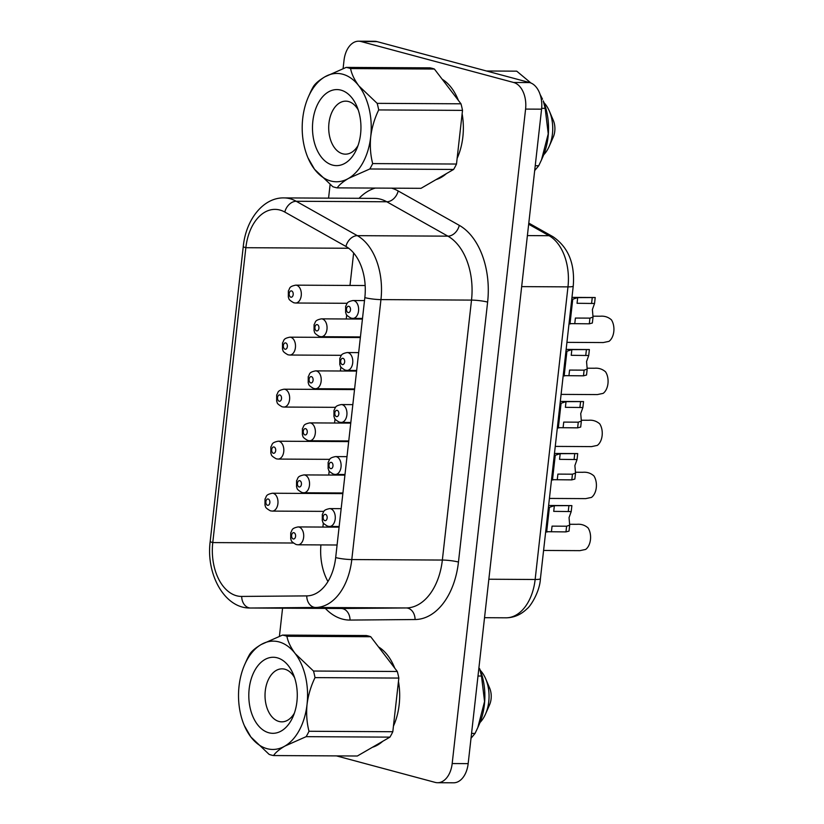 <?xml version="1.0" encoding="UTF-8"?>
<svg xmlns="http://www.w3.org/2000/svg" width="824" height="824" viewBox="0 0 824 824"><rect width="100%" height="100%" fill="white"/><g stroke="black" fill="none" stroke-linecap="round" stroke-linejoin="round"><path stroke-width="1.24" d="M332.515 165.088A38.028 24.236 90.3 0 1 312.842 121.2A38.028 24.236 90.3 0 1 340.92 90.125A38.028 24.236 90.3 0 1 356.885 106.358A38.028 24.236 90.3 0 1 356.648 149.082A38.028 24.236 90.3 0 1 332.515 165.088M358.069 145.426A26.502 16.892 90.3 0 1 345.452 154.16A26.502 16.892 90.3 0 1 342.66 153.779A26.502 16.892 90.3 0 1 328.766 125.372A26.502 16.892 90.3 0 1 345.74 101.156A26.502 16.892 90.3 0 1 348.521 101.527A26.502 16.892 90.3 0 1 358.265 110.025M377.165 103.35A60.616 38.635 90.3 0 1 378.7 109.932L462.511 110.385A60.616 38.635 90.3 0 0 460.977 103.803L377.165 103.35L358.904 85.933A54.157 34.526 90.3 0 1 370.718 136.733A54.157 34.526 90.3 0 1 348.531 178.396L369.801 168.982A60.616 38.635 90.3 0 0 372.675 163.585L456.496 164.038A60.616 38.635 90.3 0 1 453.612 169.445L421.012 188.325L337.201 187.872A60.616 38.635 90.3 0 1 334.987 187.378A60.616 38.635 90.3 0 1 332.793 186.688L314.531 169.28A54.157 34.526 90.3 0 1 307.991 157.878A54.157 34.526 90.3 0 1 302.717 118.481A54.157 34.526 90.3 0 1 308.32 97.026A54.157 34.526 90.3 0 1 324.903 76.817A54.157 34.526 90.3 0 1 342.702 74.222A54.157 34.526 90.3 0 1 358.904 85.933C354.433 79.907 351.663 74.129 350.581 68.577L434.392 69.041A60.616 38.635 90.3 0 0 429.984 67.856L346.173 67.403A60.616 38.635 90.3 0 1 348.387 67.887A60.616 38.635 90.3 0 1 350.581 68.577M543.964 102.64A31.343 19.982 90.3 0 1 549.381 111.158A31.343 19.982 90.3 0 1 549.186 146.373A31.343 19.982 90.3 0 1 543.686 154.819M549.381 111.158L553.306 120.366A14.976 9.548 90.3 0 1 553.213 137.196L549.186 146.373M268.84 732.773A38.028 24.236 -89.7 0 0 292.973 716.767A38.028 24.236 -89.7 0 0 293.21 674.042A38.028 24.236 -89.7 0 0 277.245 657.809A38.028 24.236 -89.7 0 0 249.167 688.885A38.028 24.236 -89.7 0 0 268.84 732.773M294.59 677.709A26.502 16.892 -89.7 0 0 284.846 669.222A26.502 16.892 -89.7 0 0 282.066 668.841A26.502 16.892 -89.7 0 0 265.091 693.056A26.502 16.892 -89.7 0 0 278.986 721.464A26.502 16.892 -89.7 0 0 281.777 721.845A26.502 16.892 -89.7 0 0 294.395 713.11M541.492 159.897L542.944 156.581A49.584 31.6 -89.7 0 0 543.243 100.878L545.169 108.346L548.238 133.828L541.492 159.897L538.731 165.737L534.683 170.589M486.5 70.998L516.73 71.163L530.934 83.008M540.091 94.4L542.532 99.21M593.023 317.065L592.363 323.018L589.304 323.811L570.023 323.616L572.752 299.225L577.696 297.608L595.216 297.546L594.547 303.489L592.394 309.515L593.023 317.065L589.943 318.126L575.399 318.054L574.761 323.729M587.193 369.09L586.523 375.033L583.474 375.826L564.183 375.641L566.922 351.251L571.856 349.623L589.376 349.561L588.717 355.515L586.554 361.54L587.193 369.09L584.113 370.151L569.569 370.069L568.931 375.754M569.683 525.146L569.024 531.099L565.964 531.892L546.683 531.707L549.412 507.316L554.356 505.689L571.877 505.627L571.207 511.57L569.054 517.606L569.683 525.146L566.603 526.217L552.059 526.134L551.421 531.81M575.523 473.131L574.853 479.074L571.804 479.877L552.513 479.681L555.252 455.291L560.186 453.674L577.706 453.602L577.047 459.555L574.884 465.581L575.523 473.131L572.443 474.191L557.899 474.109L557.261 479.795M580.683 427.059L577.634 427.852L558.353 427.666L561.082 403.276L566.026 401.649L583.546 401.587L582.877 407.53L580.724 413.566L581.353 421.105L578.273 422.176L563.729 422.094L563.091 427.769M284.826 212.067A46.093 29.376 -89.7 0 0 279.882 210.027A46.093 29.376 -89.7 0 0 275.031 209.378A46.093 29.376 -89.7 0 0 245.851 247.705L212.767 542.583A46.093 29.376 -89.7 0 0 236.612 595.773A46.093 29.376 -89.7 0 0 241.453 596.432A46.093 29.376 -89.7 0 0 241.71 596.432L306.755 595.896A46.093 29.376 -89.7 0 0 335.677 557.57L364.836 297.618A46.093 29.376 -89.7 0 0 345.946 246.458L284.826 212.067A11.526 8.374 -60.6 0 1 296.218 201.272L386.775 201.767A57.618 36.73 -89.7 0 0 374.539 198.388L283.971 197.904A57.618 36.73 90.3 0 1 290.027 198.718A57.618 36.73 90.3 0 1 296.218 201.272L357.338 235.664L447.896 236.158L386.775 201.767A11.526 8.374 119.4 0 0 398.167 190.962L459.287 225.354A69.134 44.074 90.3 0 1 487.623 302.089L458.463 562.04A69.134 44.074 90.3 0 1 415.069 619.535L350.035 620.07A69.134 44.074 90.3 0 1 342.382 619.082A69.134 44.074 90.3 0 1 325.346 608.411M320.917 544.911A46.093 29.376 -89.7 0 0 327.952 581.538M370.718 636.725A60.616 38.635 -89.7 0 0 368.524 636.035A60.616 38.635 -89.7 0 0 366.309 635.541L282.498 635.088A60.616 38.635 -89.7 0 1 284.713 635.572A60.616 38.635 -89.7 0 1 286.906 636.272C287.947 641.741 290.728 647.52 295.229 653.628L313.491 671.035L397.302 671.488L370.718 636.725L286.906 636.272M244.646 664.711L247.025 659.375A60.616 38.635 -89.7 0 1 249.899 653.968C251.897 650.97 255.667 647.819 261.229 644.502A54.157 34.526 -89.7 0 0 244.646 664.711A54.157 34.526 -89.7 0 0 239.042 686.165A54.157 34.526 -89.7 0 0 244.316 725.563A54.157 34.526 -89.7 0 0 250.857 736.965A54.157 34.526 -89.7 0 0 267.048 748.676A54.157 34.526 -89.7 0 0 284.857 746.091C279.346 749.356 275.566 752.518 273.527 755.557L357.338 756.01L389.937 737.13A60.616 38.635 -89.7 0 0 392.811 731.722L398.837 678.07A60.616 38.635 -89.7 0 0 397.302 671.488M244.316 725.563L250.857 736.965L269.118 754.372A60.616 38.635 -89.7 0 0 271.312 755.062A60.616 38.635 -89.7 0 0 273.527 755.557M346.173 67.403L324.903 76.817C319.393 80.093 315.623 83.245 313.573 86.283A60.616 38.635 90.3 0 0 310.7 91.691L308.32 97.026M307.991 157.878L314.531 169.28A54.157 34.526 90.3 0 0 348.531 178.396C342.969 181.713 339.2 184.875 337.201 187.872M372.675 163.585C370.481 155.056 369.822 146.106 370.718 136.733C371.923 127.37 374.58 118.44 378.7 109.932M369.801 168.982L453.612 169.445M389.937 737.13L306.126 736.666L284.857 746.091A54.157 34.526 -89.7 0 0 307.043 704.417C306.147 713.79 306.796 722.741 309 731.269L392.811 731.722M306.126 736.666A60.616 38.635 -89.7 0 0 309 731.269M398.837 678.07L315.015 677.616C310.906 686.124 308.248 695.054 307.043 704.417A54.157 34.526 -89.7 0 0 295.229 653.628A54.157 34.526 -89.7 0 0 261.229 644.502L282.498 635.088M315.015 677.616A60.616 38.635 -89.7 0 0 313.491 671.035M372.397 747.286A52.427 33.424 -89.7 0 0 382.697 741.322M393.45 726.078A52.427 33.424 -89.7 0 0 398.456 681.448M394.748 668.151A52.427 33.424 -89.7 0 0 378.525 646.922M336.46 755.896L435.165 782.388A23.041 14.688 -89.7 0 0 437.585 782.718A23.041 14.688 -89.7 0 0 452.18 763.549L525.588 109.087A23.041 14.688 -89.7 0 0 513.671 82.493L361.036 41.53A23.041 14.688 -89.7 0 0 358.615 41.2A23.041 14.688 -89.7 0 0 344.02 60.368L343.103 68.536M330.094 184.566L328.57 198.141M282.57 608.184L279.429 636.231M436.071 179.601A52.427 33.424 -89.7 0 0 446.371 173.637M457.124 158.393A52.427 33.424 -89.7 0 0 462.13 113.764M458.422 100.466A52.427 33.424 -89.7 0 0 442.2 79.238M353.64 252.968L349.994 285.444M346.698 314.881L346.234 318.981M344.236 336.831L344.164 337.469M340.858 366.896L340.405 371.006M338.396 388.856L338.324 389.484M335.028 418.922L334.565 423.021M332.566 440.871L332.494 441.51M329.188 470.937L328.735 475.046M326.726 492.896L326.654 493.524M323.358 522.962L322.895 527.061M437.585 782.718L453.571 782.8A23.041 14.688 -89.7 0 0 468.166 763.632L541.574 109.17A23.041 14.688 -89.7 0 0 529.657 82.575L377.021 41.612A23.041 14.688 -89.7 0 0 374.601 41.282L358.615 41.2M555.252 446.402L591.539 446.608L597.307 445.403A13.256 8.446 90.3 0 0 599.728 423.855C596.535 421.085 592.837 419.89 588.624 420.261L581.311 420.23M549.423 498.427L585.71 498.623L591.467 497.418A13.256 8.446 90.3 0 0 593.888 475.87C590.705 473.1 587.007 471.905 582.795 472.286L575.482 472.245M543.582 550.453L579.869 550.648L585.637 549.443A13.256 8.446 90.3 0 0 588.058 527.896C584.875 525.125 581.178 523.93 576.954 524.311L569.641 524.27M561.092 394.387L597.379 394.583L603.137 393.378A13.256 8.446 90.3 0 0 605.558 371.83C602.375 369.059 598.677 367.864 594.465 368.246L587.151 368.204M566.922 342.362L603.209 342.557L608.977 341.363A13.256 8.446 90.3 0 0 611.398 319.805C608.215 317.044 604.517 315.849 600.294 316.22L592.981 316.189M577.696 297.608L577.058 303.284L594.547 303.489M571.856 349.623L571.217 355.309L588.707 355.515M554.356 505.689L553.718 511.364L571.207 511.57M560.186 453.674L559.548 459.349L577.037 459.555M566.026 401.649L565.388 407.324L582.877 407.53M481.484 676.03L484.563 701.512L477.807 727.582L479.269 724.265A49.584 31.6 90.3 0 0 479.568 668.563L481.484 676.03L477.992 676.02M477.807 727.582L475.046 733.422L471.555 733.411M475.046 733.422L471.009 738.273M545.169 108.346L541.656 108.325M538.731 165.737L535.229 165.727M480.011 722.504A31.343 19.982 -89.7 0 0 485.511 714.058L489.538 704.881A14.976 9.548 -89.7 0 0 489.631 688.05L485.697 678.842A31.343 19.982 -89.7 0 0 480.289 670.334M485.511 714.058A31.343 19.982 -89.7 0 0 485.697 678.842M460.977 103.803L434.392 69.041M456.496 164.038L462.511 110.385M352.888 318.383L351.086 318.146C344.411 314.397 346.708 313.748 345.617 312.574L345.647 306.271C347.481 303.809 345.709 302.027 352.981 300.523A8.93 5.696 90.3 0 1 353.918 300.657A8.93 5.696 90.3 0 1 358.605 310.226A8.93 5.696 90.3 0 1 352.888 318.383L362.508 318.435M348.84 306.312A3.172 2.019 -89.7 0 0 346.502 308.897A3.172 2.019 -89.7 0 0 348.14 312.553A3.172 2.019 -89.7 0 0 350.488 309.968A3.172 2.019 -89.7 0 0 348.84 306.312M347.048 370.409L345.256 370.161C338.571 366.423 340.868 365.774 339.787 364.589L339.807 358.296C341.651 355.824 339.869 354.042 347.151 352.548A8.93 5.696 90.3 0 1 348.089 352.672A8.93 5.696 90.3 0 1 352.765 362.251A8.93 5.696 90.3 0 1 347.048 370.409L356.668 370.46M343.011 358.327A3.172 2.019 -89.7 0 0 340.673 360.922A3.172 2.019 -89.7 0 0 342.31 364.579A3.172 2.019 -89.7 0 0 344.648 361.983A3.172 2.019 -89.7 0 0 343.011 358.327M329.548 526.464L327.746 526.227C321.072 522.488 323.368 521.839 322.277 520.655L322.308 514.361C324.141 511.889 322.369 510.108 329.641 508.604A8.93 5.696 90.3 0 1 330.579 508.738A8.93 5.696 90.3 0 1 335.265 518.306A8.93 5.696 90.3 0 1 329.548 526.464L339.158 526.526M325.501 514.392A3.172 2.019 -89.7 0 0 323.163 516.978A3.172 2.019 -89.7 0 0 324.8 520.634A3.172 2.019 -89.7 0 0 327.149 518.049A3.172 2.019 -89.7 0 0 325.501 514.392M335.378 474.449L333.586 474.202C326.901 470.463 329.198 469.814 328.117 468.629L328.137 462.336C329.981 459.864 328.199 458.093 335.481 456.589A8.93 5.696 90.3 0 1 336.419 456.712A8.93 5.696 90.3 0 1 341.095 466.291A8.93 5.696 90.3 0 1 335.378 474.449L344.998 474.5M331.341 462.367A3.172 2.019 -89.7 0 0 329.003 464.963A3.172 2.019 -89.7 0 0 330.64 468.619A3.172 2.019 -89.7 0 0 332.978 466.024A3.172 2.019 -89.7 0 0 331.341 462.367M295.589 303.016L293.797 302.769C287.123 299.03 289.409 298.381 288.328 297.196L288.359 290.903C290.192 288.431 288.41 286.649 295.692 285.156A8.93 5.696 90.3 0 1 296.63 285.279A8.93 5.696 90.3 0 1 301.306 294.848A8.93 5.696 90.3 0 1 295.589 303.016L347.254 303.294M291.552 290.934A3.172 2.019 -89.7 0 0 289.214 293.519A3.172 2.019 -89.7 0 0 290.851 297.176A3.172 2.019 -89.7 0 0 293.19 294.59A3.172 2.019 -89.7 0 0 291.552 290.934M321.319 336.707L319.527 336.47C312.842 332.721 315.139 332.072 314.057 330.898L314.088 324.594C315.922 322.132 314.14 320.351 321.422 318.847A8.93 5.696 90.3 0 1 322.359 318.981A8.93 5.696 90.3 0 1 327.035 328.549A8.93 5.696 90.3 0 1 321.319 336.707L360.428 336.923M317.281 324.635A3.172 2.019 -89.7 0 0 314.943 327.221A3.172 2.019 -89.7 0 0 316.581 330.877A3.172 2.019 -89.7 0 0 318.919 328.292A3.172 2.019 -89.7 0 0 317.281 324.635M289.76 355.031L287.967 354.794C281.283 351.045 283.58 350.396 282.488 349.222L282.519 342.918C284.362 340.456 282.581 338.674 289.852 337.171A8.93 5.696 90.3 0 1 290.79 337.294A8.93 5.696 90.3 0 1 295.476 346.873A8.93 5.696 90.3 0 1 289.76 355.031L341.414 355.309M285.722 342.949A3.172 2.019 -89.7 0 0 283.374 345.544A3.172 2.019 -89.7 0 0 285.022 349.201A3.172 2.019 -89.7 0 0 287.36 346.616A3.172 2.019 -89.7 0 0 285.722 342.949M315.489 388.732L313.687 388.485C307.012 384.746 309.309 384.097 308.217 382.913L308.248 376.619C310.082 374.148 308.31 372.366 315.582 370.872A8.93 5.696 90.3 0 1 316.519 370.996A8.93 5.696 90.3 0 1 321.206 380.564A8.93 5.696 90.3 0 1 315.489 388.732L354.598 388.938M311.441 376.65A3.172 2.019 -89.7 0 0 309.103 379.246A3.172 2.019 -89.7 0 0 310.741 382.903A3.172 2.019 -89.7 0 0 313.089 380.307A3.172 2.019 -89.7 0 0 311.441 376.65M272.25 511.096L270.457 510.849C263.773 507.11 266.07 506.461 264.988 505.277L265.019 498.983C266.852 496.512 265.071 494.74 272.353 493.236A8.93 5.696 90.3 0 1 273.29 493.36A8.93 5.696 90.3 0 1 277.966 502.939A8.93 5.696 90.3 0 1 272.25 511.096L323.914 511.374M268.212 499.014A3.172 2.019 -89.7 0 0 265.874 501.61A3.172 2.019 -89.7 0 0 267.512 505.267A3.172 2.019 -89.7 0 0 269.85 502.671A3.172 2.019 -89.7 0 0 268.212 499.014M297.979 544.788L296.187 544.551C289.502 540.812 291.799 540.163 290.718 538.978L290.738 532.685C292.582 530.213 290.8 528.431 298.082 526.927A8.93 5.696 90.3 0 1 299.019 527.061A8.93 5.696 90.3 0 1 303.696 536.63A8.93 5.696 90.3 0 1 297.979 544.788L337.088 545.004M293.941 532.716A3.172 2.019 -89.7 0 0 291.603 535.301A3.172 2.019 -89.7 0 0 293.241 538.958A3.172 2.019 -89.7 0 0 295.579 536.373A3.172 2.019 -89.7 0 0 293.941 532.716M278.09 459.071L276.298 458.834C269.613 455.095 271.91 454.436 270.818 453.262L270.849 446.958C272.682 444.497 270.911 442.715 278.182 441.211A8.93 5.696 90.3 0 1 279.12 441.345A8.93 5.696 90.3 0 1 283.806 450.913A8.93 5.696 90.3 0 1 278.09 459.071L329.744 459.349M274.052 446.999A3.172 2.019 -89.7 0 0 271.704 449.585A3.172 2.019 -89.7 0 0 273.352 453.241A3.172 2.019 -89.7 0 0 275.69 450.656A3.172 2.019 -89.7 0 0 274.052 446.999M303.819 492.773L302.017 492.525C295.342 488.787 297.639 488.138 296.547 486.953L296.578 480.66C298.412 478.188 296.64 476.416 303.912 474.912A8.93 5.696 90.3 0 1 304.849 475.036A8.93 5.696 90.3 0 1 309.536 484.615A8.93 5.696 90.3 0 1 303.819 492.773L342.928 492.979M299.771 480.691A3.172 2.019 -89.7 0 0 297.433 483.286A3.172 2.019 -89.7 0 0 299.071 486.943A3.172 2.019 -89.7 0 0 301.419 484.347A3.172 2.019 -89.7 0 0 299.771 480.691M341.218 422.424L339.416 422.187C332.742 418.448 335.038 417.789 333.947 416.614L333.978 410.311C335.811 407.849 334.039 406.067 341.311 404.563A8.93 5.696 90.3 0 1 342.248 404.697A8.93 5.696 90.3 0 1 346.935 414.266A8.93 5.696 90.3 0 1 341.218 422.424L350.828 422.475M337.171 410.352A3.172 2.019 -89.7 0 0 334.832 412.937A3.172 2.019 -89.7 0 0 336.47 416.594A3.172 2.019 -89.7 0 0 338.818 414.009A3.172 2.019 -89.7 0 0 337.171 410.352M283.919 407.056L282.127 406.809C275.453 403.07 277.739 402.421 276.658 401.237L276.689 394.943C278.522 392.471 276.74 390.689 284.022 389.196A8.93 5.696 90.3 0 1 284.96 389.319A8.93 5.696 90.3 0 1 289.636 398.888A8.93 5.696 90.3 0 1 283.919 407.056L335.584 407.334M279.882 394.974A3.172 2.019 -89.7 0 0 277.544 397.559A3.172 2.019 -89.7 0 0 279.182 401.226A3.172 2.019 -89.7 0 0 281.52 398.631A3.172 2.019 -89.7 0 0 279.882 394.974M309.649 440.747L307.857 440.51C301.172 436.772 303.469 436.112 302.387 434.938L302.408 428.635C304.252 426.173 302.47 424.391 309.752 422.887A8.93 5.696 90.3 0 1 310.689 423.021A8.93 5.696 90.3 0 1 315.365 432.59A8.93 5.696 90.3 0 1 309.649 440.747L348.758 440.964M305.611 428.676A3.172 2.019 -89.7 0 0 303.273 431.261A3.172 2.019 -89.7 0 0 304.911 434.918A3.172 2.019 -89.7 0 0 307.249 432.332A3.172 2.019 -89.7 0 0 305.611 428.676M345.946 246.458A11.526 8.374 -60.6 0 1 357.338 235.664A57.618 36.73 90.3 0 1 380.956 299.606L351.797 559.558A57.618 36.73 90.3 0 1 315.633 607.473L250.589 608.009A57.618 36.73 90.3 0 1 250.269 608.009C224.767 608.658 205.794 574.452 210.202 541.337A11.526 1.463 6.4 0 0 212.767 542.583L293.303 543.016M340.508 608.493A57.618 36.73 -89.7 0 0 340.837 608.493A57.618 36.73 -89.7 0 0 341.157 608.493L406.191 607.957A57.618 36.73 -89.7 0 0 442.354 560.052L471.513 300.101A57.618 36.73 -89.7 0 0 447.896 236.158A11.526 8.374 119.4 0 0 459.287 225.354M241.71 596.432A11.526 8.879 -90.5 0 0 250.589 608.009L341.157 608.493A11.526 8.879 89.5 0 1 350.035 620.07M359.058 198.306A69.134 44.074 90.3 0 1 375.281 188.078M391.658 188.171A69.134 44.074 90.3 0 1 398.167 190.962M452.18 763.549L468.166 763.632M525.588 109.087L541.574 109.17M513.671 82.493L529.657 82.575M361.036 41.53L377.021 41.612M306.755 595.896A11.526 8.879 -90.5 0 0 315.633 607.473L406.191 607.957A11.526 8.879 89.5 0 1 415.069 619.535M335.677 557.57A11.526 1.463 6.4 0 0 351.797 559.558L442.354 560.052A11.526 1.463 -173.6 0 1 458.463 562.04M364.836 297.618A11.526 1.463 6.4 0 0 380.956 299.606L471.513 300.101A11.526 1.463 -173.6 0 1 487.623 302.089M210.202 541.337L243.276 246.469A11.526 1.463 6.4 0 0 245.851 247.705L348.696 248.261M506.647 617.804A14.399 11.093 -90.5 0 1 506.338 617.815L506.224 617.815A46.093 29.376 -89.7 0 0 535.147 579.488L567.973 286.876A46.093 29.376 -89.7 0 0 549.083 235.715L527.391 235.592M488.848 579.231L535.147 579.488A14.399 1.833 -173.6 0 0 540.42 578.664L573.246 286.052C575.049 263.628 568.303 247.19 553.007 236.725A14.399 10.465 -60.6 0 0 549.083 235.715L528.668 224.231M573.246 286.052A14.399 1.833 -173.6 0 1 567.973 286.876L521.674 286.618M540.42 578.664C539.864 591.508 530.594 606.371 526.866 608.926C520.912 614.673 514.073 617.629 506.338 617.815A14.399 11.093 -90.5 0 1 506.224 617.815L484.533 617.691M591.601 303.366L592.24 297.691M589.304 323.811L589.943 318.126M585.761 355.381L586.4 349.706M583.474 375.826L584.113 370.151M568.261 511.447L568.9 505.771M565.964 531.892L566.603 526.217M574.091 459.432L574.73 453.746M571.804 479.877L572.443 474.191M577.634 427.852L578.273 422.176M579.931 407.406L580.57 401.731M352.981 300.523L364.507 300.585M347.151 352.548L358.667 352.61M329.641 508.604L341.167 508.666M335.481 456.589L346.997 456.651M321.422 318.847L362.436 319.073M295.692 285.156L365.166 285.526M315.582 370.872L356.596 371.088M289.852 337.171L360.356 337.552M298.082 526.927L339.097 527.154M272.353 493.236L342.856 493.617M303.912 474.912L344.926 475.129M278.182 441.211L348.686 441.592M341.311 404.563L352.837 404.625M309.752 422.887L350.767 423.114M284.022 389.196L354.526 389.577M595.155 297.516L571.969 297.392M589.314 349.541L566.139 349.417M571.815 505.606L548.63 505.473M577.645 453.581L554.47 453.458M583.485 401.566L560.299 401.432M250.269 608.009L340.837 608.493M283.971 197.904C263.361 197.389 245.882 219.514 243.276 246.469M553.007 236.725L528.792 223.098M558.868 427.934L557.333 427.924M553.038 479.949L551.493 479.939M547.198 531.974L545.663 531.964M564.708 375.909L563.163 375.899M570.538 323.894L569.003 323.883M580.693 427.059L581.353 421.105"/></g></svg>
